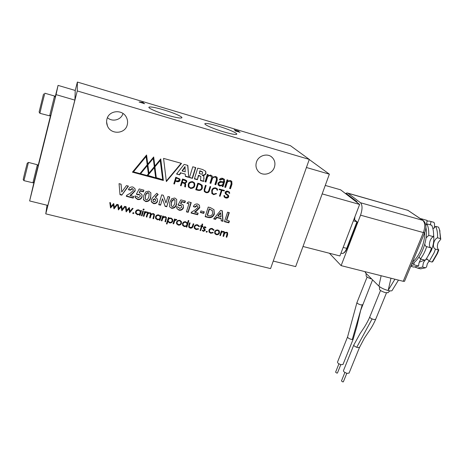 <?xml version="1.0" encoding="UTF-8"?>
<svg xmlns="http://www.w3.org/2000/svg" width="464" height="464" viewBox="0 0 464 464"><rect width="100%" height="100%" fill="white"/><g stroke="black" fill="none" stroke-linecap="round" stroke-linejoin="round"><path stroke-width="0.7" d="M439.565 229.819L440.771 239.233L438.161 242.608C436.931 246.106 437.146 248.559 438.799 249.968L437.535 253.367L432.871 261.47L432.129 262.056L429.217 261.29L427.298 259.132L425.714 259.602M425.024 260.176L423.4 262.728L422.611 267.061L425.494 267.815L426.549 266.957L427.321 263.761L429.148 261.035M440.771 239.233L440.469 238.612L437.552 237.806C437.72 233.212 437.1 229.396 435.684 226.357L432.947 228.851M429.217 261.29L434.13 252.718L435.464 249.11C433.277 248.17 432.854 245.642 434.205 241.524C435.093 239.499 436.212 238.258 437.552 237.806M434.327 228.056L434.553 223.787L433.933 222.343L429.293 221.067L426.903 221.16M430.273 224.831L431.079 221.537M433.596 234.865C434.275 239.824 433.504 245.073 431.282 250.618L426.77 258.065M432.129 262.056L437.053 253.501L438.387 249.905L438.799 249.968M426.364 224.825L427.176 220.429L422.478 219.101L422.211 219.803M431.039 247.915L430.662 247.701C427.924 246.03 430.186 237.417 433.562 236.704L428.753 235.376L426.056 237.881M424.746 244.325L425.853 246.401L431.462 248.031C429.919 252.758 427.843 256.83 425.239 260.234L420.442 258.964C423.035 255.548 425.099 251.465 426.642 246.72M422.431 220.011L420.042 218.399M420.256 243.333L416.962 251.302M388.066 292.633L385.572 292.685C382.034 291.601 380.016 290.47 379.523 289.275L379.465 286.624M371.751 279.038C368.451 278.011 366.583 276.973 366.154 275.918L366.09 273.418M349.096 373.027L347.287 373.392C344.711 372.609 343.435 371.681 343.464 370.614L353.777 345.065M343.029 364.373L341.243 364.716C338.743 363.956 337.502 363.074 337.525 362.053L347.536 336.992M343.372 381.779L342.751 381.913L341.458 380.95L344.891 372.447M337.461 372.975L336.847 373.102L335.588 372.18L338.935 363.817M107.451 117.676C112.404 122.357 121.319 119.915 122.948 113.46M106.946 119.115C106.349 121.429 106.517 123.702 107.451 125.93C110.85 134.867 125.135 134.102 127.223 124.938C127.919 122.31 127.635 119.758 126.376 117.293C122.49 109.017 108.901 110.246 106.946 119.115M256.47 162.075C255.432 165.561 256.012 168.629 258.21 171.28C262.578 176.598 272.322 174.139 274.404 167.231C275.517 163.548 274.845 160.347 272.38 157.632C267.89 152.685 258.46 155.307 256.47 162.075M163.595 109.846C173.785 112.839 183.512 117.119 181.737 117.891C180.148 118.384 175.386 117.491 167.446 115.211C157.047 112.172 147.337 107.863 149.054 107.114C150.73 106.61 155.573 107.52 163.595 109.846M217.854 125.999C228.015 128.98 238.426 133.557 236.623 134.322C235.26 134.775 231.06 133.986 224.019 131.956C213.637 128.928 203.261 124.323 205.018 123.592C206.439 123.122 210.72 123.923 217.854 125.999M38.106 165.886L34.087 182.149L32.921 182.804L37.387 164.726L38.106 165.886M55.326 97.307L50.907 115.159L49.636 115.855L54.549 96.007L55.326 97.307M23.942 180.653L28.443 162.412L37.381 164.749M49.636 115.855L39.892 113.309L41.876 104.771L44.84 93.223L54.537 96.036M23.925 180.67L23.2 179.516L24.644 173.281L27.254 163.166L28.391 162.539M39.887 113.303L39.109 112.015L43.552 93.954M424.676 260.084L419.253 262.224M415.065 267.102L417.664 268.105L422.611 267.061M418.511 268.325L420.517 268.847L425.494 267.815M435.464 249.11L438.387 249.905M440.469 238.612L439.64 230.086L438.573 227.169L435.684 226.357M433.933 222.343L432.39 221.908M427.176 220.429L425.662 220M433.562 236.704C433.741 232.104 433.132 228.282 431.74 225.243L426.979 223.903L425.83 225.429M411.777 266.574L413.755 267.09L418.667 266.034C418.644 263.297 419.444 261 421.08 259.132M422.478 219.101L420.529 218.619M428.753 235.376C428.945 230.77 428.353 226.948 426.979 223.903M414.103 262.467L413.917 264.793L418.667 266.034M420.442 258.964L419.033 256.94M410.953 265.802L413.917 264.793M411.655 264.109C420.668 259.898 428.649 239.569 425.882 227.383M412.513 262.044C419.247 256.783 424.92 243.223 424.775 232.412M404.55 281.271L403.228 281.306L341.121 265.628L329.423 253.257M390.99 278.214L388.136 290.522C384.059 289.362 380.973 287.889 378.879 286.114L365.475 272.809L365.029 271.666M392.179 290.371L392.016 290.638C391.361 291.032 390.067 290.992 388.136 290.522M343.157 247.457L346.991 248.397L357.129 222.03L353.951 219.281M356.868 202.316L357.007 201.741L346.944 194.051L345.645 193.679M354.577 219.762L354.943 216.688M345.425 193.511L347.159 192.937L348.058 193.285L360.47 202.733C362.517 205.036 362.541 209.183 360.545 215.174L341.121 265.628M354.461 217.941L354.339 219.559M353.365 220.806L356.932 221.78L346.707 248.379C345.332 251.685 343.83 253.379 342.194 253.466L341.655 253.327M355.528 201.283L356.868 201.666L356.677 202.171M303.004 246.483L339.909 255.948L359.629 204.444L340.628 189.822L325.258 185.432M322.173 193.894L359.629 204.444M309.25 159.517L329.365 174.174L295.667 266.603L273.244 261.07M306.42 167.492L329.365 174.174M309.291 159.407L290.429 145.679L77.378 82.058L77.268 90.944L309.291 159.407L270.576 268.592L45.768 213.858L77.268 90.944M34.017 182.19L29.632 200.947L47.85 205.442L74.843 100.102L56.057 94.633L58.064 85.388L75.232 90.463L77.378 82.058M240.056 132.24L235.039 130.848L238.229 131.092L234.146 129.781L238.896 131.283L236.507 131.184L240.027 132.333M144.71 103.704L139.101 102.028L143.04 102.399L143.683 103.292L144.71 103.704M202.13 226.026L202.727 224.158L202.147 224.008L201.55 225.881L200.715 225.666L200.535 226.235L201.364 226.449L200.065 230.504L200.645 230.649L201.944 226.594L202.774 226.803L202.959 226.235L201.91 225.608L202.403 224.071M189.445 225.133L190.124 222.975L189.538 222.824L188.836 225.052L188.79 227.134L190.182 228.097C191.719 228.346 192.688 227.702 193.088 226.171L193.807 223.909L193.221 223.764L192.084 227.024L190.368 227.528L189.329 226.792L189.248 224.715L189.196 226.246M181.488 223.317L181.349 221.485L179.759 220.249L177.683 220.562L176.506 222.053L176.662 223.88L178.257 225.092C179.812 225.347 180.89 224.756 181.488 223.317L181.308 222.9C180.705 224.338 179.632 224.93 178.077 224.675L178.257 225.092M168.728 218.474L168.995 217.604L168.403 217.454L166.431 223.88L167.028 224.031L167.817 221.456L169.511 222.882C171.088 223.132 172.185 222.534 172.788 221.084L172.649 219.339L170.984 218.022L168.728 218.474L168.734 217.535M159.355 220.238L159.958 220.388L161.385 215.667L160.788 215.516L160.521 216.392L158.833 214.931C157.238 214.67 156.136 215.261 155.521 216.711L155.614 218.393L157.337 219.814L159.604 219.42L159.355 220.238M145.122 212.286L145.325 211.584L144.716 211.433L143.312 216.189L143.915 216.34L144.983 213.138L147.042 212.106L146.56 211.81L145.122 212.286L145.104 211.526M143.405 210.018L144.101 209.339L143.701 209.009L142.987 209.374L143.405 210.018L142.976 209.426M133.127 213.713L133.841 212.964L133.446 212.622L132.716 213.022L133.127 213.713L132.704 213.092M143.411 191.835L143.898 190.17L139.206 188.941L136.381 194.161L137.837 194.909L139.241 194.59L140.157 195.385L140.192 196.533L138.237 197.757L137.077 196.498L134.966 195.947L135.21 197.536L137.611 199.508C139.803 199.839 141.288 198.986 142.054 196.951L141.961 194.549L139.902 192.838L139.235 192.769L140.186 190.988L143.411 191.835L143.289 191.464L140.076 190.623L140.186 190.988M155.382 197.432L158.166 194.509L156.786 193.285L152.726 197.548L151.258 199.711L151.438 201.933L153.485 203.609C155.446 203.916 156.786 203.162 157.505 201.353L157.354 199.039L155.237 197.055L157.893 194.265M171.639 208.301C174.377 208.371 176.024 206.956 176.587 204.056L176.685 199.427L174.737 198.006L171.773 198.667L169.754 202.374L169.633 206.816L171.639 208.301L169.633 206.816M188.187 212.309L191.226 202.611L188.477 201.886L186.911 203.232L188.941 203.766L186.418 211.851L188.187 212.309L186.516 211.532M111.006 206.59L110.467 202.722L109.794 202.553L110.542 207.924L113.297 204.897L114.069 208.817L117.554 204.525L116.899 204.357L114.388 207.443L113.645 203.528L111.006 206.59L110.461 202.722M126.602 210.534L126.104 206.695L125.437 206.526L126.138 211.857L128.888 208.852L129.618 212.738L133.098 208.475L132.455 208.313L129.949 211.375L129.241 207.495L126.602 210.534L126.063 206.689M214.362 214.037L213.991 209.682L210.436 207.657L208.232 207.077L205.146 216.688L207.379 217.268C210.697 218.335 213.022 217.256 214.362 214.037L214.119 213.643C212.785 216.856 210.465 217.929 207.147 216.862L205.25 216.375M197.705 204.044C195.576 203.731 194.132 204.612 193.378 206.677L195.141 207.141L197.055 205.755L197.832 206.312L197.931 207.379L195.24 209.896L191.371 212.181L191.093 213.057L197.641 214.751L198.145 213.144L194.845 212.292L196.237 211.404L199.735 207.721L199.45 205.279L197.705 204.044M223.938 195.477L224.187 197.003L225.429 197.838C227 198.354 228.102 197.995 228.729 196.748L228.543 195.46L225.985 193.418L225.835 192.473L227.83 191.789L228.903 192.409L229.019 193.198L229.697 193.384L229.448 192.142L227.923 191.232C226.623 190.901 225.69 191.284 225.127 192.369L225.353 193.703L227.899 195.721L228.039 196.62L225.951 197.403L224.733 196.701L224.617 195.657L223.938 195.477M219.095 189.567L221.363 190.182L219.46 196.092L220.081 196.26L222.007 190.356L224.234 190.959L224.408 190.426L219.269 189.028L219.095 189.567M212.373 190.675C212.773 189.039 213.863 188.309 215.638 188.483L216.758 189.179L216.943 190.043L217.628 190.228L217.39 188.923L215.812 187.943C213.66 187.618 212.28 188.471 211.688 190.489L211.903 193.529L213.649 194.677L216.618 193.633L215.934 193.447L213.823 194.138L212.518 193.279L212.129 190.321L212.518 193.279M204.798 189.666L206.132 185.461L205.494 185.287L204.154 189.503L204.351 191.557L205.987 192.618C207.733 192.966 208.852 192.392 209.351 190.907L210.691 186.702L210.053 186.528L208.713 190.721C208.232 191.91 207.385 192.363 206.161 192.079L204.972 191.296L204.572 189.312L205.819 185.374M212.083 229.083L213.521 230.324L214.101 230.15L212.309 228.526C210.702 228.218 209.566 228.804 208.893 230.283L209.09 232.122L210.714 233.27L213.249 232.766L212.866 232.336L210.905 232.713L209.641 231.832L209.484 230.376C210.006 229.274 210.871 228.839 212.083 229.083L211.845 228.659C210.633 228.421 209.774 228.851 209.258 229.953L209.484 230.376M221.693 231.861L221.954 231.066L221.38 230.921L219.878 235.497L220.446 235.642L221.079 233.717C221.357 232.487 222.099 231.89 223.3 231.93L223.944 232.377L223.051 236.298L223.619 236.443L224.211 234.668C224.466 233.363 225.226 232.719 226.473 232.737L227.128 233.177L226.217 237.098L226.786 237.237L227.604 234.772L227.638 232.806L226.763 232.203L224.692 232.876L224.489 232.023L223.584 231.397L221.693 231.861L221.595 230.973M184.138 164.384L176.54 174.017L179.556 174.841L180.908 172.927L185.31 174.133L185.385 176.43L188.767 177.352L187.816 165.404L184.138 164.384M192.78 166.785L189.451 177.538L192.438 178.356L195.773 167.614L192.78 166.785M194.387 178.889L197.357 179.696L198.638 175.612L200.895 176.54L200.483 180.548L203.69 181.424L203.87 176.285L202.432 175.322C204.137 175.612 205.32 174.992 205.981 173.455L205.703 171.297L202.704 169.54L197.734 168.159L194.387 178.889M207.947 175.763L208.232 174.621L207.315 174.371L205.047 181.795L205.929 182.039L207.28 177.782C207.739 176.262 208.719 175.607 210.209 175.81L211.346 176.54L211.509 178.385L209.989 183.147L210.871 183.384L212.222 179.139C212.686 177.625 213.66 176.97 215.151 177.173L216.27 177.892L216.439 179.736L214.913 184.492L215.789 184.73L217.268 180.125L217.082 177.341L215.632 176.424L212.57 177.347L212.147 176.036L210.691 175.061L207.947 175.763L207.93 174.539M197.687 190.24C200.083 190.872 201.649 190.118 202.391 187.984L202.171 185.246L199.735 183.727L197.797 183.199L195.756 189.724L197.687 190.24L197.467 189.88C199.862 190.513 201.428 189.759 202.165 187.624L202.078 185.113M190.455 188.448C194.08 188.372 195.431 186.534 194.503 182.938L192.577 181.633C188.976 181.685 187.613 183.506 188.488 187.096L190.252 188.088C193.714 188.111 195.106 186.36 194.428 182.822M180.479 185.617L181.128 185.797L182.091 182.665L184.962 183.709L184.736 186.766L185.49 186.963L185.617 183.651L184.95 183.123L186.783 182.074L186.685 180.763L184.869 179.69L182.497 179.046L180.479 185.617M175.81 177.225L173.803 183.825L174.458 184.005L175.328 181.14L176.5 181.453C178.135 182.085 179.319 181.731 180.044 180.397L179.922 179.04L175.81 177.225M147.755 164.152L146.578 154.999L132.443 172.161L163.369 180.479L160.747 158.932L154.825 166.083L153.683 156.971L147.755 164.152L146.502 155.092M163.566 158.392L166.361 181.581L181.528 163.38L163.566 158.392M224.756 187.178L225.626 187.415L226.995 183.199C227.464 181.697 228.433 181.047 229.906 181.25L230.979 181.917L231.159 183.79L229.616 188.506L230.486 188.738L231.977 184.173L231.78 181.36L230.388 180.502L227.673 181.204L227.963 180.073L227.064 179.823L224.756 187.178M220.33 179.997L222.534 179.214L223.607 179.835L223.544 181.946L220.122 181.378L217.964 183.094L218.213 185.072L219.669 186.029L222.418 185.362L222.128 186.458L223.027 186.702L224.617 181.557L224.443 179.382L222.813 178.408C221.328 177.938 220.191 178.379 219.397 179.736L220.33 179.997L220.075 179.655L222.279 178.878L223.607 179.835M121.73 192.021L121.069 184.173L119.057 183.645L120.002 194.683L121.8 195.147L128.441 186.11L126.446 185.588L121.73 192.021L121.017 184.162M219.484 232.934L219.246 230.91L217.854 229.935L215.83 230.248L214.652 231.71L214.873 233.688L216.299 234.68C217.807 234.929 218.869 234.343 219.484 232.934L219.234 232.51C218.625 233.92 217.564 234.5 216.062 234.256L216.299 234.68M206.526 232.22L207.234 231.826L207.188 231.403L206.161 231.559L206.526 232.22L206.138 231.722M203.766 213.399L204.276 211.799L200.895 210.917L200.384 212.524L203.766 213.399L203.539 213.005L200.483 212.21M223.033 221.311L222.279 210.772L220.673 210.349L213.66 218.892L215.511 219.368L216.897 217.604L221.09 218.695L221.195 220.835L223.033 221.311L221.177 220.493M118.83 208.568L118.308 204.717L117.641 204.549L118.366 209.896L121.116 206.88L121.864 210.784L125.35 206.509L124.7 206.341L122.194 209.421L121.469 205.517L118.83 208.568L118.291 204.711M226.728 220.423L229.303 212.616L227.58 212.164L224.448 221.676L228.856 222.819L229.419 221.119L226.467 220.017L228.938 212.518M184.875 202.698L185.38 201.074L180.844 199.88L177.996 204.995L179.4 205.726L180.769 205.407L181.557 206.022L181.656 207.304L179.725 208.504L178.628 207.28L176.587 206.747L176.946 208.62L179.087 210.221C181.215 210.54 182.671 209.699 183.454 207.704L183.257 205.047L180.798 203.626L181.76 201.881L184.875 202.698L184.684 202.316L181.569 201.504L181.76 201.881M165.961 202.954L163.334 195.28L161.698 194.851L158.74 204.694L160.55 205.163L162.493 198.72L165.109 206.341L166.75 206.764L169.731 196.962L167.922 196.487L165.961 202.954L163.305 195.274M145.725 201.602C148.515 201.683 150.174 200.251 150.707 197.31L150.841 192.798L148.747 191.174L145.737 191.841L143.724 195.588L143.573 199.92L145.725 201.602L143.382 199.358M132.924 187.009C130.686 186.679 129.207 187.584 128.482 189.718L130.343 190.205L132.298 188.784L133.238 189.556L133.272 190.472L130.541 193.059L126.562 195.408L126.307 196.313L133.203 198.093L133.684 196.44L130.204 195.535L131.631 194.625L135.163 190.832L135.001 188.691L132.924 187.009M139.484 215.226L140.093 215.377L141.497 210.61L140.888 210.459L140.627 211.34L138.898 209.861C137.28 209.595 136.167 210.192 135.558 211.659L135.621 213.237L137.431 214.797L139.728 214.403L139.484 215.226M142.007 215.859L143.411 211.097L142.802 210.946L141.398 215.708L142.007 215.859L141.503 215.354M148.033 213.162L148.277 212.338L147.674 212.181L146.259 216.932L146.868 217.088L147.459 215.087C147.703 213.811 148.463 213.196 149.727 213.243L150.504 213.852L149.634 217.784L150.237 217.935L150.788 216.096C151.015 214.733 151.786 214.072 153.103 214.101L153.886 214.699L152.998 218.631L153.601 218.782L154.454 214.391L153.381 213.544L151.235 214.229L151.084 213.527L150.005 212.686L148.033 213.162L148.051 212.28M163.102 217.019L163.357 216.172L162.76 216.015L161.327 220.731L161.924 220.881L162.922 217.941L164.958 217.111L165.822 217.726L165.932 218.358L164.998 221.659L165.596 221.809L166.408 217.465L165.236 216.56L163.102 217.019L163.102 216.102M174.905 219.849L175.119 219.159L174.528 219.008L173.078 223.694L173.669 223.845L174.76 220.69L176.79 219.669L176.326 219.379L174.905 219.849L174.841 219.089M186.226 227.012L186.818 227.157L188.871 220.62L188.285 220.475L187.41 223.259L185.78 221.78C184.22 221.525 183.129 222.117 182.509 223.544L182.654 225.359L184.249 226.6L186.482 226.206L186.226 227.012M197.432 225.359L198.899 226.612L199.485 226.438L197.658 224.802C196.034 224.495 194.892 225.081 194.225 226.565L194.387 228.346L196.081 229.581L198.638 229.077L198.25 228.642L196.272 229.019L194.961 228.079L194.822 226.664C195.338 225.55 196.208 225.115 197.432 225.359L197.223 224.947C195.999 224.704 195.129 225.133 194.619 226.246L194.822 226.664M204.821 227.238L205.482 227.928L205.999 227.633L205.007 226.67L203.423 227.58L203.412 228.346L204.601 230.318L203.528 230.852L202.751 230.127L202.229 230.457L203.377 231.426L205.187 230.44L205.094 229.454L204.032 228.166L204.009 227.702L204.821 227.238L204.601 226.821L203.789 227.285L204.009 227.702M47.032 205.245L45.768 213.858M75.232 90.463L74.919 100.114L47.85 205.442M143.683 103.292L143.596 103.605M143.19 102.445L143.579 103.6M143.04 102.399L143.098 102.77M202.629 226.154L202.774 226.803M202.553 226.386L201.73 226.177L201.944 226.594M201.73 226.177L200.431 230.225L200.645 230.649M200.645 225.904L201.364 226.449M189.822 222.9L189.248 224.715M188.999 225.823L189.277 226.681M193.494 223.834L193.088 226.171M192.885 225.753C192.485 227.285 191.516 227.923 189.985 227.673L190.182 228.097M189.985 227.673L188.668 226.838M181.308 221.403L181.308 222.9M178.077 224.675L176.506 223.491M166.541 223.532L166.872 223.613L167.655 221.038L169.348 222.471C170.926 222.72 172.016 222.117 172.62 220.673L172.631 219.304M172.62 220.673L172.788 221.084M169.348 222.471L169.511 222.882M167.655 221.038L167.817 221.456M166.872 223.613L167.028 224.031M161.136 215.603L159.958 220.388M159.807 219.977L159.465 219.89M157.337 219.814L157.192 219.402L159.459 219.008L159.604 219.42M157.192 219.402L155.469 217.97M143.417 215.835L143.799 215.934L144.861 212.738L146.728 211.874M146.433 212.129L146.554 212.529M146.148 211.961L146.27 212.367M144.861 212.738L144.983 213.138M143.799 215.934L143.915 216.34M144.014 209.2L144.118 209.658M143.997 209.264L143.283 209.618M133.771 212.837L133.858 213.312M133.754 212.906L133.029 213.307M143.689 190.118L143.289 191.464M140.076 190.623L139.235 192.769M142.025 194.706L142.054 196.951M141.938 196.574C141.172 198.604 139.693 199.456 137.501 199.126L137.611 199.508M137.501 199.126L135.041 196.98M140.14 195.332L139.241 194.59M139.13 194.219L137.733 194.538L137.837 194.909M137.733 194.538L136.515 193.911M157.389 199.108L157.505 201.353M157.36 200.97C156.641 202.774 155.307 203.528 153.346 203.226L153.485 203.609M153.346 203.226L151.235 201.382M176.674 199.404L176.587 204.056M176.407 203.667C175.85 206.567 174.203 207.982 171.471 207.907M190.93 202.53L187.99 211.909M187.207 202.983L188.941 203.766M113.75 203.557L114.388 207.443M117.23 204.444L113.999 208.417L114.069 208.817M113.999 208.417L113.935 208.783M113.871 208.382L113.297 204.897M113.233 204.508L110.658 207.953M129.311 207.512L129.949 211.375M132.75 208.388L129.526 212.332L129.618 212.738M126.254 211.886L126.167 211.485L128.795 208.458L128.888 208.852M213.904 209.554L214.119 213.643M195.141 207.141L193.494 206.376M199.381 205.163L199.735 207.721M199.514 207.333L196.028 211.01L194.636 211.897L194.845 212.292M197.832 213.063L197.641 214.751M197.426 214.351L191.197 212.738M197.832 206.312L197.055 205.755M196.84 205.372L194.932 206.753M224.071 196.817L225.168 197.473C226.739 197.989 227.836 197.623 228.462 196.382L228.387 195.269M224.733 196.701L224.292 195.57M225.237 193.529L227.899 195.721M229.697 193.384L229.286 191.957M229.065 192.925L229.425 193.024M225.985 193.418L225.568 192.113L227.557 191.429L228.903 192.409M221.363 190.182L219.182 189.3M224.234 190.959L224.06 190.333M222.007 190.356L221.751 190.002L223.973 190.605M220.081 196.26L219.832 195.889L221.751 190.002M216.758 189.179L215.395 188.129C213.62 187.955 212.529 188.686 212.129 190.321M216.207 193.523L213.405 194.312L211.781 193.32M217.628 190.228L217.256 188.755M216.961 189.759L217.378 189.875M204.943 191.243L204.572 189.312M209.351 190.907L209.113 190.547L210.366 186.615M204.23 191.336L205.761 192.258C207.501 192.601 208.62 192.032 209.113 190.547M214.101 230.15L213.858 229.726L213.312 229.895M213.173 229.651L211.845 228.659M209.258 229.953L209.641 231.832M212.93 232.406L210.476 232.847L210.714 233.27M210.476 232.847L208.939 231.832M224.692 232.876L224.35 231.843M226.328 236.762L227.343 234.343L227.505 232.626M226.525 236.808L226.786 237.237M225.539 232.302L226.217 232.313L227.128 233.177M226.217 232.313L226.473 232.737M223.161 235.961L224.651 232.806M223.364 236.014L223.619 236.443M222.099 231.582L223.045 231.507L223.944 232.377M223.045 231.507L223.3 231.93M219.988 235.161L221.67 231.832M220.197 235.213L220.446 235.642M176.726 173.78L179.556 174.841M188.767 177.352L187.636 165.358M185.374 176.14L188.564 177.016M185.31 174.133L180.908 172.927M179.371 174.505L180.722 172.596M192.438 178.356L189.532 177.277M192.229 178.014L195.483 167.539M197.357 179.696L198.418 175.282L198.638 175.612M194.468 178.623L197.142 179.353M202.432 175.322L202.211 174.992C203.911 175.276 205.094 174.655 205.755 173.124L205.581 171.135M202.414 175.38L202.211 174.992M204.021 178.715L203.748 176.129M203.69 181.424L203.789 178.373M200.512 180.276L203.464 181.082M198.418 175.282L200.895 176.54M207.93 175.728L207.692 175.392M212.57 177.347L212.013 175.862M215.789 184.73L215.54 184.382L217.019 179.788L216.937 177.167M214.994 184.231L215.54 184.382M210.871 183.384L210.633 183.036L211.984 178.802C212.442 177.289 213.417 176.633 214.902 176.842L216.27 177.892M210.07 182.886L210.633 183.036M205.929 182.039L205.703 181.691L207.043 177.445C207.507 175.926 208.481 175.27 209.972 175.479L211.346 176.54M205.129 181.534L205.703 181.691M195.843 189.445L197.467 189.88M188.349 186.83L190.252 188.088M181.128 185.797L182.091 182.665M180.566 185.339L180.943 185.443M184.956 183.106L184.759 182.758L186.586 181.726L186.592 180.641M184.95 183.123L184.759 182.758M185.49 186.963L185.519 183.518M184.73 186.458L185.293 186.609M181.9 182.317L183.698 182.804L184.962 183.709M173.884 183.547L174.458 184.005M176.5 181.453L176.32 181.105C177.956 181.737 179.133 181.383 179.858 180.049L179.852 178.936M175.328 181.14L175.154 180.792L176.32 181.105M174.284 183.651L175.154 180.792M154.825 166.083L153.596 157.076M163.369 180.479L160.648 159.048M132.652 171.912L163.218 180.131M166.303 181.105L181.163 163.282M229.906 181.25L229.634 180.908C228.166 180.705 227.198 181.354 226.728 182.857L225.359 187.062L224.837 186.917M225.626 187.415L225.359 187.062M227.656 181.169L227.627 179.98M227.673 181.204L227.389 180.827M230.486 188.738L230.214 188.384L231.704 183.825L231.606 181.163M229.703 188.245L230.214 188.384M229.634 180.908L230.939 181.865M219.524 179.504L220.075 179.655M224.617 181.557L224.28 179.197M223.491 185.037L223.23 184.689L224.356 181.215M223.027 186.702L223.23 184.689M222.204 186.197L222.772 186.354M222.343 185.455L222.163 185.014M218.103 184.898L219.42 185.675L222.082 185.107M128.139 186.029L121.8 195.147M121.725 194.776L119.967 194.323M219.182 230.811L219.379 231.142M219.153 230.77L219.234 232.51M216.062 234.256L214.728 233.398M207.037 231.24L207.234 231.826M207.008 231.403L206.3 231.791M203.951 211.717L203.539 213.005M222.047 210.708L222.778 220.905M216.897 217.604L216.647 217.204L220.835 218.295L221.09 218.695M216.647 217.204L215.267 218.962L215.511 219.368M215.267 218.962L213.892 218.608M121.556 205.54L122.194 209.421M125.013 206.422L121.788 210.378L121.864 210.784M118.482 209.925L118.407 209.525L121.034 206.486L121.116 206.88M229.054 221.026L228.595 222.413L228.856 222.819M228.595 222.413L224.553 221.363M185.09 200.999L184.684 202.316M181.569 201.504L180.612 203.244L180.798 203.626M183.239 205.018L183.454 207.704M183.268 207.315C182.48 209.305 181.03 210.146 178.907 209.827L179.087 210.221M178.907 209.827L176.946 208.62M178.553 207.257L178.721 207.617M181.459 205.807L180.769 205.407M180.583 205.024L179.214 205.337L179.4 205.726M179.214 205.337L178.124 204.769M169.47 196.893L166.75 206.764M166.588 206.376L164.981 205.958M160.55 205.163L162.493 198.72M160.405 204.775L158.839 204.369M150.887 192.902L150.707 197.31M150.574 196.933C150.04 199.868 148.387 201.301 145.603 201.219M130.343 190.205L130.251 189.84L128.598 189.405M135.088 188.918L135.163 190.832M135.065 190.466L131.532 194.254L130.111 195.164L130.204 195.535M133.487 196.388L133.203 198.093M133.104 197.716L126.399 195.982M133.22 189.503L132.298 188.784M132.199 188.419L130.251 189.84M141.282 210.557L140.093 215.377M139.983 214.971L139.589 214.873M137.431 214.797L137.321 214.391L139.618 213.997L139.728 214.403M137.321 214.391L135.482 212.744M143.196 211.045L141.891 215.453M151.235 214.229L151.061 213.475M153.103 218.283L153.468 218.376L154.425 214.327M153.468 218.376L153.601 218.782M149.739 217.43L150.11 217.529L150.655 215.685C150.881 214.333 151.653 213.666 152.969 213.695L153.81 214.467M152.969 213.695L153.103 214.101M150.11 217.529L150.237 217.935M146.363 216.584L146.74 216.676L147.332 214.681C147.581 213.405 148.335 212.79 149.599 212.843L150.435 213.637M149.599 212.843L149.727 213.243M146.74 216.676L146.868 217.088M165.109 221.311L165.439 221.398L166.367 217.384M165.439 221.398L165.596 221.809M161.431 220.383L161.774 220.47L162.765 217.529L164.801 216.705L165.729 217.483M164.801 216.705L164.958 217.111M162.765 217.529L162.922 217.941M161.774 220.47L161.924 220.881M173.188 223.352L173.501 223.428L174.586 220.278L176.436 219.414M176.134 219.675L176.308 220.087M175.856 219.513L176.036 219.924M174.586 220.278L174.76 220.69M173.501 223.428L173.669 223.845M188.57 220.545L186.621 226.739L186.818 227.157M184.249 226.6L184.063 226.183L186.29 225.788L186.482 226.206M184.063 226.183L182.503 225.005M187.212 222.848L187.41 223.259M199.485 226.438L199.271 226.026L198.696 226.194M198.621 226.038L197.223 224.947M194.619 226.246L194.886 227.923M198.331 228.729L195.872 229.164L196.081 229.581M195.872 229.164L194.242 228.027M205.755 227.227L205.262 227.511M205.204 227.406L204.601 226.821M203.789 227.285L204.032 228.166M205.007 229.315L205.192 229.674M204.978 229.28L205.187 230.44M204.96 230.016L203.157 230.997L203.377 231.426M203.157 230.997L202.252 230.44M204.322 229.344L204.021 229.181M203.8 228.764L203.406 228.323M177.115 223.358L176.923 221.792C177.381 220.696 178.205 220.238 179.4 220.417L180.699 221.583M168.252 221.026L168.113 219.553C168.577 218.434 169.418 217.976 170.636 218.19L172.005 219.414M156.095 217.807L155.979 216.462C156.455 215.354 157.302 214.902 158.52 215.11L159.958 216.473M153.079 200.883L152.975 199.723L154.663 198.673L155.602 199.607M171.187 205.506L171.378 202.478C171.616 200.697 172.509 199.671 174.07 199.398L174.951 200.297M212.257 210.517L212.634 213.556C211.862 215.592 210.436 216.294 208.353 215.656L207.217 215.023L209.189 208.875L212.263 210.528M182.317 171.048L182.126 170.717L184.968 166.64L185.217 171.848L182.317 171.048L185.211 166.976M199.288 173.536L199.839 170.746L202.385 171.813L202.698 173.142C202.252 174.058 201.498 174.296 200.442 173.855L199.288 173.536L200.059 171.071L202.611 172.144M196.568 189.353L196.353 188.999L198.058 183.57L201.301 185.165L201.695 187.792C201.214 189.527 199.984 190.182 198.012 189.741L196.568 189.353L198.273 183.918L199.288 184.191L199.068 183.843M189.161 186.888L188.964 186.534C188.117 183.663 189.196 182.097 192.2 181.83L193.842 183.164C194.718 186.047 193.645 187.624 190.623 187.903L189.161 186.888C188.314 184.011 189.399 182.445 192.403 182.178L193.842 183.164M182.259 182.12L182.793 179.423L185.82 180.618L186.081 181.882C185.559 182.77 184.753 182.973 183.657 182.497L182.259 182.12L182.978 179.771L186.018 180.966M175.496 180.589L176.117 177.613L179.075 178.872L179.336 180.206L177.091 181.018L175.496 180.589L176.297 177.956L179.261 179.22M148.921 173.217L147.726 164.616L153.132 158.073L153.271 158.381L154.315 166.704L148.921 173.217L147.854 164.935L153.271 158.381M147.517 175.317L154.268 167.162L155.713 177.828L147.517 175.317M156.171 177.648L154.779 166.547L160.179 160.022L162.696 179.707L156.171 177.648M133.464 171.842L133.359 171.506L146.038 156.113L147.245 164.766L139.96 173.588L133.464 171.842L146.166 156.42M140.575 173.756L140.459 173.42L147.216 165.23L148.41 173.832L147.036 175.496L140.575 173.756L147.343 165.555M223.022 182.41C220.678 180.89 217.355 183.054 218.811 184.266L219.066 184.614C217.61 183.402 220.934 181.233 223.283 182.752L223.022 182.41M215.377 233.34L214.989 231.437C215.453 230.359 216.265 229.906 217.425 230.08L218.73 231.263L218.909 232.795C218.44 233.868 217.633 234.308 216.485 234.117L215.377 233.34L214.989 231.437M220.383 212.732L217.86 215.667L218.109 216.067L220.638 213.127L220.383 212.732M145.226 198.673L145.435 195.715C145.655 193.911 146.554 192.873 148.138 192.601L149.095 193.691L148.874 196.829L147.558 199.439L146.241 199.827L145.342 199.05L145.435 195.715M136.12 212.593L136.068 211.416C136.532 210.296 137.385 209.844 138.626 210.053L140.018 211.213L140.18 212.854C139.722 213.979 138.869 214.438 137.622 214.217L136.242 213.046L136.068 211.416M183.135 224.889L182.909 223.288C183.39 222.192 184.225 221.746 185.42 221.943L186.743 223.074M29.632 200.947L56.057 94.633M58.064 85.388L55.164 97.04M50.628 115.316L38.077 165.839M140.459 102.434L142.639 102.538L142.918 103.17M142.947 103.072L140.488 102.341M179.4 220.417L180.786 221.775L180.902 223.172C180.438 224.263 179.62 224.709 178.431 224.518L177.207 223.584L176.923 221.792M177.097 222.21C177.561 221.108 178.385 220.644 179.58 220.823M170.636 218.19L172.074 219.582L172.19 220.939C171.715 222.036 170.874 222.494 169.673 222.302L168.351 221.282L168.113 219.553M168.275 219.965C168.734 218.84 169.58 218.387 170.804 218.596M158.52 215.11L159.993 216.572L160.068 217.889C159.604 219.002 158.758 219.455 157.534 219.24L156.223 218.184L155.979 216.462M156.119 216.874C156.594 215.76 157.441 215.308 158.665 215.511M154.663 198.673L155.649 199.735L155.713 200.779L153.978 201.834L153.166 201.138L152.975 199.723M153.108 200.1L154.802 199.05M174.07 199.398L174.998 200.378L174.795 203.586L173.472 206.161L172.167 206.55L171.355 205.894L171.378 202.478M171.547 202.861C171.784 201.08 172.683 200.048 174.244 199.775M209.856 209.055L212.495 210.905M209.189 208.875L210.088 209.444M207.443 215.424L209.421 209.264M184.968 166.64L185.165 166.965M199.839 170.746L200.059 171.071M198.058 183.57L198.273 183.918M199.288 184.191L201.527 185.513M182.793 179.423L182.978 179.771M176.117 177.613L176.297 177.956M147.726 164.616L147.854 164.935M147.645 175.659L154.413 167.487M154.779 166.547L154.924 166.866L160.329 160.335M156.316 177.99L154.924 166.866M223.283 182.752C222.964 184.626 221.902 185.467 220.093 185.269L219.066 184.614M217.425 230.08L218.73 231.263M215.226 231.861C215.696 230.782 216.508 230.33 217.668 230.504M220.638 213.127L220.997 216.816L218.109 216.067M148.138 192.601L148.967 193.314M145.563 196.086C145.777 194.283 146.676 193.239 148.265 192.966M138.626 210.053L140.018 211.213M136.172 211.822C136.642 210.697 137.495 210.238 138.736 210.447M185.42 221.943L186.847 223.288L186.957 224.698C186.487 225.8 185.652 226.246 184.452 226.038L183.234 225.104L182.909 223.288M183.094 223.7C183.576 222.604 184.417 222.157 185.612 222.355M23.925 180.647L32.921 182.804M345.483 193.558L347.095 194.132L356.967 201.707M375.666 319.342L373.88 319.528L372.099 318.925C370.371 318.107 369.599 317.446 369.785 316.929L380.515 290.476M362.599 304.749L360.847 304.894C358.33 304.111 357.042 303.317 356.978 302.505L367.111 277.031M359.542 347.327L357.75 347.6L356.723 347.298C354.647 346.434 353.684 345.645 353.835 344.926L360.076 333.604L363.95 327.804C364.234 327.456 367.691 321.912 369.727 317.069M356.932 302.621L347.594 336.852C347.623 337.792 348.887 338.65 351.399 339.416L353.174 339.155M403.228 281.306L423.377 232.574L424.67 232.673M404.515 281.352L424.647 232.731C426.671 227.517 426.259 223.497 423.4 220.667L422.733 220.325C425.192 222.697 425.407 226.78 423.377 232.574L360.545 215.174M360.47 202.733L422.733 220.325L407.972 210.372L423.145 220.493M347.78 193.111L407.972 210.372L348.058 193.285M378.879 286.114L381.141 275.732M365.475 272.809L365.678 271.829M388.38 289.93L394.928 279.212M356.723 347.298L372.099 318.925M362.158 305.034L352.269 339.532M144.269 214.339L144.391 214.745M207.147 216.862L207.379 217.268M196.028 211.01L196.237 211.404M228.462 196.382L228.729 196.748M225.429 197.838L225.168 197.473M227.314 195.205L227.047 194.839M227.83 191.789L227.557 191.429M225.835 192.473L225.568 192.113M215.638 188.483L215.395 188.129M213.649 194.677L213.405 194.312M227.343 234.343L227.604 234.772M223.95 234.239L224.211 234.668M220.829 233.293L221.079 233.717M205.981 173.455L205.755 173.124M199.752 175.92L199.532 175.583M217.268 180.125L217.019 179.788M215.151 177.173L214.902 176.842M212.222 179.139L211.984 178.802M210.209 175.81L209.972 175.479M207.28 177.782L207.043 177.445M202.391 187.984L202.165 187.624M186.783 182.074L186.586 181.726M185.71 184.916L185.513 184.562M183.889 183.152L183.698 182.804M226.728 182.857L226.995 183.199M231.977 184.173L231.704 183.825M222.534 179.214L222.279 178.878M219.669 186.029L219.42 185.675M131.532 194.254L131.631 194.625M154.234 215.818L154.373 216.224M150.655 215.685L150.788 216.096M147.332 214.681L147.459 215.087M166.176 218.996L166.332 219.408M162.29 218.77L162.441 219.182M173.988 221.862L174.157 222.273M201.219 171.39L200.993 171.065M192.2 181.83L192.403 182.178M184.446 180.165L184.254 179.823M177.712 178.048L177.892 178.391M427.298 259.132L427.796 259.266M107.451 125.93L106.592 121.939M439.982 231.159L439.64 230.086M420.517 268.847L417.664 268.105M413.755 267.09L410.744 266.307M407.589 210.157L408.349 210.523M398.472 280.105L392.016 290.638M357.054 221.838L353.962 219.246M340.976 253.153L342.194 253.466C344.056 253.402 345.657 251.708 346.991 248.397L357.129 222.03M347.043 194.097L346.66 193.882M356.903 202.345L357.065 201.921M387.881 292.813L389.876 290.847M349.032 373.189L359.484 347.466L364.42 338.105L370.069 329.689C371.942 326.94 373.787 323.536 375.608 319.476L386.483 292.865M342.971 364.53L353.121 339.294L356.955 326.07L360.69 310.3L372.569 279.85M343.348 381.831L346.817 373.276M337.438 373.027L340.814 364.611M272.38 157.632L271.289 156.693M148.956 107.515L149.054 107.114M204.914 123.963L205.018 123.592M176.662 223.88L176.511 223.52M155.614 218.393L155.475 217.987M135.21 197.536L135.111 197.159M140.157 195.385L140.041 195.013M151.438 201.933L151.305 201.55M213.359 229.976L213.121 229.552M181.557 206.022L181.372 205.633M143.573 199.92L143.457 199.543M133.238 189.556L133.133 189.19M135.621 213.237L135.517 212.837M153.886 214.699L153.752 214.298M150.504 213.852L150.377 213.452M165.822 217.726L165.665 217.32M182.654 225.359L182.52 225.057M198.76 226.316L198.546 225.898M205.366 227.708L205.146 227.29M204.056 228.213L203.858 227.836M180.786 221.775L180.6 221.363M172.074 219.582L171.906 219.176M159.993 216.572L159.848 216.166M155.649 199.735L155.51 199.352M174.998 200.378L174.824 200.001M212.471 210.871L212.234 210.476M186.847 223.288L186.65 222.877"/></g></svg>
